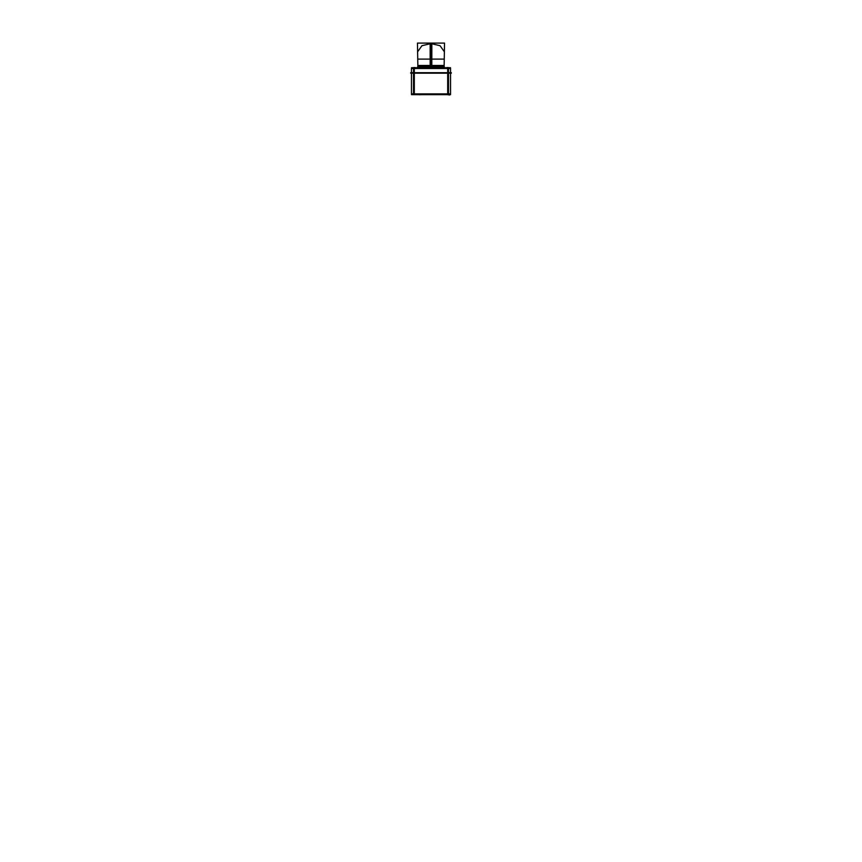 <?xml version="1.0" encoding="UTF-8"?>
<svg xmlns="http://www.w3.org/2000/svg" width="862" height="862" viewBox="0 0 862 862"><rect width="100%" height="100%" fill="white"/><g stroke="black" fill="none" stroke-linecap="round" stroke-linejoin="round"><path stroke-width="1.29" d="M447.475 94.648L449.641 95.014L450.535 93.872L450.535 73.184L450.535 93.872L449.748 94.648L450.524 93.742A0.787 0.787 90 0 1 449.748 94.648A0.787 0.787 -90 0 0 450.417 94.281A0.787 0.787 90 0 1 449.748 94.648A0.787 0.787 -90 0 0 450.406 94.281A0.787 0.787 -90 0 1 449.748 94.648L449.748 94.648A0.787 0.787 90 0 1 449.619 94.637L449.748 94.648A0.787 0.787 -90 0 0 450.406 94.281M412.251 94.648A0.787 0.787 90 0 1 411.583 94.281A0.787 0.787 90 0 0 412.251 94.648A0.787 0.787 -90 0 0 412.37 94.637L412.251 94.648A0.787 0.787 -90 0 1 411.476 93.742L412.251 94.648M412.251 67.732A0.787 0.787 0 0 0 411.476 68.389L411.476 68.443M420.764 67.732L420.764 67.182M441.225 67.732L441.225 67.182M431 43.563L440.04 45.697L444.383 51.795L444.124 66.719L431 66.719L431 43.563L421.96 45.697L417.607 51.795L417.865 66.719L431 66.719M411.497 94.648L450.503 94.648M448.488 93.742L448.488 94.648M413.501 93.742L413.501 94.648M413.501 72.774L413.501 94.281L411.465 94.281L411.465 72.774L448.488 72.774L448.488 94.281L450.535 94.281L450.535 72.817L450.524 93.872L448.488 93.872L450.524 93.872L450.524 73.184M450.535 72.774L450.524 94.281L450.535 72.774M450.524 72.817L450.524 93.936M447.69 94.281L447.69 72.774M413.501 94.281L448.488 94.281M414.31 94.281L414.31 72.774M411.465 72.774L411.465 93.936M411.465 93.872L411.465 73.184L411.465 93.85L413.501 93.872L411.465 93.872L411.465 68.389L413.512 68.389L413.512 72.817L450.535 72.817L450.524 68.443M410.678 73.184L451.322 73.184M410.689 72.688L451.311 72.688M447.69 68.389L447.69 72.817M448.488 72.817L448.488 68.389L450.535 68.389M450.524 72.688L450.524 94.281M411.497 67.732L450.503 67.732M411.476 68.637A0.787 0.787 0 0 1 412.37 67.742M413.512 68.637L413.512 67.732M448.488 68.637L448.488 67.732M448.488 68.389L413.512 68.389M414.31 68.389L414.31 72.817M450.524 68.637A0.787 0.787 0 0 0 449.63 67.742M416.378 67.732L412.413 67.732M449.587 67.732L445.622 67.732M413.544 67.602L414.277 67.559M415.258 67.602L414.514 67.559M414.029 67.602L414.773 67.602M446.742 67.602L447.486 67.559M448.455 67.602L447.723 67.559M447.227 67.602L447.971 67.602M417.596 66.956L444.393 66.956M444.113 67.182L430.17 67.182L430.149 43.1L444.533 43.1L444.113 67.182M431.819 67.182L431.84 43.1L417.456 43.1L417.876 67.182L431.819 67.182M418.339 66.223L443.65 66.223M418.803 65.458L443.187 65.458M418.296 59.112L443.693 59.112M450.276 73.313L450.276 72.57M411.713 73.313L411.713 72.57M444.286 94.648L443.079 94.648M442.141 94.648L443.337 94.648M417.714 94.648L418.91 94.648M419.859 94.777L418.663 94.648M416.432 94.648L414.266 94.648M447.734 94.648L445.568 94.648M414.525 94.648L412.359 94.648M447.82 93.872L447.82 73.184L447.82 93.872L414.18 93.872L414.18 73.184L414.18 93.872L447.82 93.872M448.488 68.507L450.535 68.507L448.488 68.507M447.82 67.732L447.82 68.389L447.82 67.732M414.18 67.732L414.18 68.389L414.18 67.732M414.18 68.507L447.82 68.507L447.82 72.688L447.82 68.507L414.18 68.507L414.18 72.688L414.18 68.507M411.465 68.507L413.512 68.507L411.465 68.507M431 67.182L431 43.1L431 67.182M450.535 93.872L450.535 73.184M420.764 67.861L420.764 66.837L420.764 67.861M441.225 67.861L441.225 66.837L441.225 67.861"/></g></svg>

